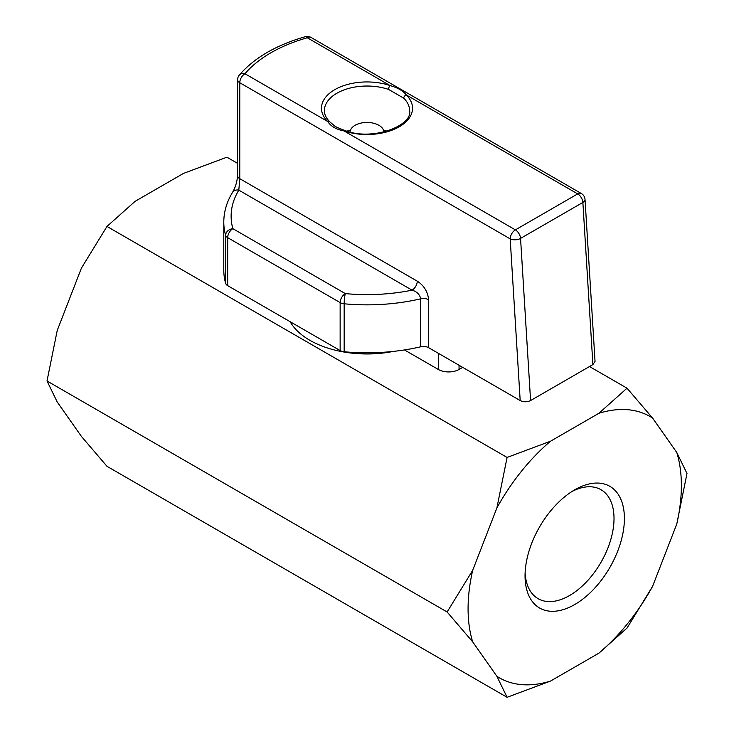 <?xml version="1.0" encoding="UTF-8"?>
<svg xmlns="http://www.w3.org/2000/svg" width="734" height="734" viewBox="0 0 734 734"><rect width="100%" height="100%" fill="white"/><g stroke="black" fill="none" stroke-linecap="round" stroke-linejoin="round"><path stroke-width="1.1" d="M346.934 131.166A40.398 23.323 180 0 1 350.503 130.12M383.497 130.12A40.398 23.323 180 0 1 387.066 131.166M350.109 132.028A16.891 9.753 180 0 1 360.688 123.165A16.891 9.753 180 0 1 378.946 125.321A16.891 9.753 180 0 1 383.891 132.028M403.737 98.182A42.6 24.589 180 0 1 409.6 110.632C412.903 125.404 372.927 141.46 344.897 130.514A2.936 1.211 -71.3 0 0 343.952 130.9A45.536 26.286 180 0 0 399.195 126.817A45.536 26.286 180 0 0 406.269 94.925L577.695 193.895L515.378 229.87A7.34 4.239 120 0 0 510.185 238.871A7.34 3.918 -3.5 0 0 520.553 238.412L582.869 202.437A7.34 3.918 -3.5 0 0 585.026 199.437L595.045 361.431L592.898 364.578L530.581 400.562L520.553 238.412A7.34 4.239 -120 0 0 515.378 229.87L343.952 130.9C336.273 129.487 330.869 126.367 327.731 121.532L244.963 73.749A135.873 78.446 180 0 1 307.28 37.773L390.048 85.557C397.727 87.713 403.131 90.832 406.269 94.925A2.936 2.064 134.5 0 0 403.737 98.182L388.561 89.42A2.936 1.211 -71.3 0 1 390.048 85.557A45.536 26.286 180 0 0 334.805 89.64A45.536 26.286 180 0 0 327.731 121.532A2.936 2.064 134.5 0 1 329.786 121.844C326.098 118.036 324.309 114.302 324.4 110.632A42.6 24.589 180 0 1 336.878 93.236A42.6 24.589 180 0 1 388.561 89.42M530.581 400.562C527.122 402.195 523.654 402.195 520.186 400.553L428.665 347.714L428.665 299.738C427.766 291.682 423.968 285.489 417.27 281.168A7.34 4.239 -60 0 1 412.077 290.169C416.839 291.545 419.72 294.426 420.72 298.811A143.213 82.685 180 0 1 344.163 303.793L344.163 351.76A7.34 4.239 180 0 1 340.145 350.577L340.145 302.601L227.678 237.669A7.34 4.239 -60 0 1 232.871 228.678A135.873 78.446 180 0 1 238.825 190.143L239.77 178.692A7.34 4.239 180 0 1 237.614 175.71C237.036 182.023 235.348 187.565 232.559 192.317A7.34 5.661 31.4 0 1 238.825 190.143L412.077 290.169A135.873 78.446 180 0 1 345.338 293.609A7.34 4.239 120 0 0 340.145 302.601A7.34 4.239 0 0 0 344.163 303.793A7.34 0.954 -84.7 0 1 345.338 293.609L232.871 228.678A7.34 5.918 164.4 0 0 225.622 235.348L225.622 283.324A143.213 82.685 180 0 1 223.787 270.14L223.787 222.163A143.213 82.685 180 0 0 225.622 235.348A7.34 4.239 -0 0 0 227.678 237.669L227.678 285.645L340.145 350.577M428.665 299.738A7.34 4.239 180 0 0 420.72 298.811L420.72 346.778A7.34 4.239 180 0 1 428.665 347.714M420.72 346.778A143.213 82.685 180 0 1 344.163 351.76M227.678 285.645A7.34 4.239 180 0 1 225.622 283.324M507.093 697.3L550.518 681.079L598.935 653.132L627.019 628.056L652.572 586.402L676.776 524.021L686.987 473.503L676.776 452.493L652.572 418.059L627.019 388.194L598.935 413.27L550.518 441.217L507.093 457.438L496.881 507.946L472.678 570.336L447.125 611.991L472.678 641.855L496.881 676.289L507.093 697.3L106.98 466.301L81.428 436.427L57.224 401.993L47.013 380.983L57.224 330.474L81.428 268.094L106.98 226.439L135.065 201.364L183.482 173.407L226.907 157.195L237.614 163.379M507.093 457.438L106.98 226.439M447.125 611.991L47.013 380.983M404.471 349.934L438.281 369.45A14.689 8.478 0 0 0 459.053 369.45L462.686 367.358M290.159 321.721A80.786 46.646 0 0 0 393.332 351.412M627.019 388.194L589.512 366.541M574.722 489.817L574.722 489.817A70.253 40.563 120 0 0 525.049 575.86A70.253 40.563 120 0 0 574.722 604.541A70.253 40.563 120 0 0 624.405 518.498A70.253 40.563 120 0 0 574.722 489.817L574.722 489.817M550.518 441.217A150.819 87.08 120 0 0 496.881 507.946M472.678 570.336A150.819 87.08 120 0 0 472.678 641.855M496.881 676.289A150.819 87.08 120 0 0 550.518 681.079M598.935 653.132A150.819 87.08 120 0 0 652.572 586.402M676.776 524.021A150.819 87.08 120 0 0 676.776 452.493M652.572 418.059A150.819 87.08 120 0 0 598.935 413.27M525.122 572.731A62.913 36.324 120 0 0 538.077 598.66A62.913 36.324 120 0 0 600.99 562.336A62.913 36.324 120 0 0 600.99 489.697A62.913 36.324 120 0 0 572.061 491.441M520.186 400.553L510.185 238.871L239.77 82.74A7.34 4.239 -60 0 1 244.963 73.749A7.34 5.386 -139.7 0 0 239.357 74.996A7.34 7.34 0 0 0 237.614 79.749A7.34 4.239 0 0 0 239.77 82.74L239.77 178.692L417.27 281.168M585.026 199.437A7.34 7.34 0 0 0 581.365 193.528A7.34 4.239 120 0 0 577.695 193.895A7.34 4.239 60 0 1 582.869 202.437L592.898 364.578M307.28 37.773A7.34 4.239 -60 0 1 310.95 37.406A7.34 7.34 0 0 0 305.28 36.7A7.34 2.633 74.2 0 1 307.28 37.773M438.281 369.45L438.281 353.265M459.053 369.45L459.053 365.257M232.559 192.317C226.76 201.841 223.833 211.787 223.787 222.163M237.614 79.749L237.614 175.692M581.365 193.528L310.95 37.406M239.357 74.996C254.395 57.738 276.369 44.976 305.28 36.7M344.897 130.514C333.126 125.936 335.998 126.918 329.786 121.844"/></g></svg>
